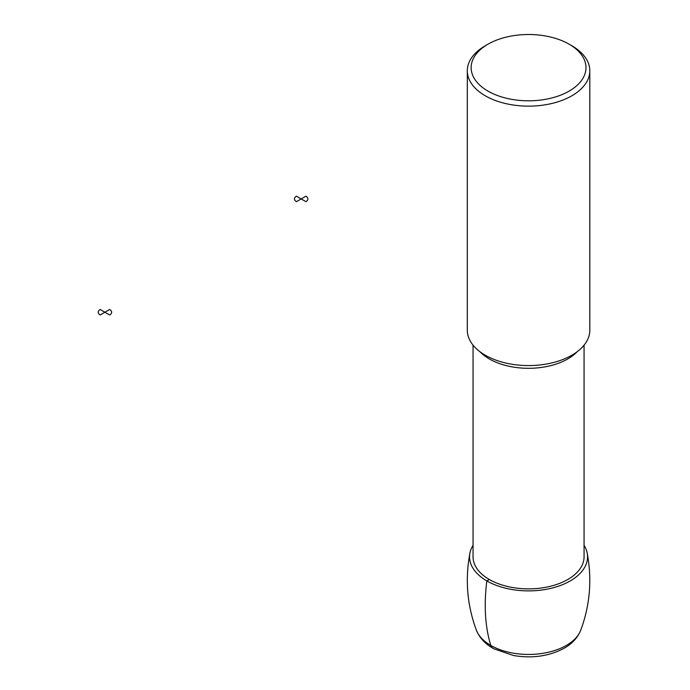 <?xml version="1.0" encoding="UTF-8"?>
<svg xmlns="http://www.w3.org/2000/svg" width="690" height="690" viewBox="0 0 690 690"><rect width="100%" height="100%" fill="white"/><g stroke="black" fill="none" stroke-linecap="round" stroke-linejoin="round"><path stroke-width="1.03" d="M584.068 545.29A58.995 34.06 180 0 1 587.181 553.018A58.995 34.06 180 0 1 570.276 580.911A58.995 34.06 180 0 1 502.976 587.518A58.995 34.06 180 0 1 469.933 553.026A58.995 34.06 180 0 1 473.055 545.29M584.068 345.164L584.068 556.821A55.511 32.05 180 0 1 567.81 579.488A55.511 32.05 180 0 1 507.314 586.431A55.511 32.05 180 0 1 473.055 556.821L473.055 345.164M569.164 44.212L571.872 45.773A61.255 35.363 180 0 1 589.812 70.777L589.812 330.208A61.255 35.363 180 0 1 571.872 355.212A61.255 35.363 180 0 1 505.123 362.88A61.255 35.363 180 0 1 467.311 330.208L467.311 70.777A61.255 35.363 180 0 1 485.251 45.773L487.959 44.212A57.425 33.154 180 0 1 569.164 44.212A57.425 33.154 180 0 1 569.164 91.097A57.425 33.154 180 0 1 487.959 91.097A57.425 33.154 180 0 1 487.959 44.212M589.812 70.777A61.255 35.363 180 0 1 571.872 95.781A61.255 35.363 180 0 1 505.123 103.448A61.255 35.363 180 0 1 467.311 70.777M492.841 648.177A11.489 6.633 -60 0 1 490.788 645.417A183.756 106.088 -60 0 1 486.847 580.911L489.314 579.488M305.912 196.193L301.176 198.927L305.912 201.661A6.702 3.864 0 0 0 305.912 196.193M301.176 198.927L296.441 196.193A6.702 3.864 0 0 0 296.441 201.661L301.176 198.927M109.667 309.5L104.923 312.234L109.667 314.968A6.702 3.864 0 0 0 109.667 309.5M104.923 312.234L100.188 309.5A6.702 3.864 0 0 0 100.188 314.968L104.923 312.234M566.326 645.417A53.415 30.843 180 0 1 513.524 653.206A53.415 30.843 180 0 1 476.376 630.186C479.671 638.164 485.605 644.408 494.178 648.919L513.438 655.5C532.275 658.674 549.231 656.233 564.299 648.16C572.174 643.718 577.659 637.724 580.747 630.186A53.415 30.843 180 0 1 566.326 645.417M577.202 351.702A55.511 32.05 180 0 1 567.81 358.921A55.511 32.05 180 0 1 479.912 351.702M469.933 553.018C464.957 579.479 467.104 605.208 476.376 630.186M587.181 553.018C592.158 579.479 590.019 605.208 580.747 630.186"/></g></svg>
